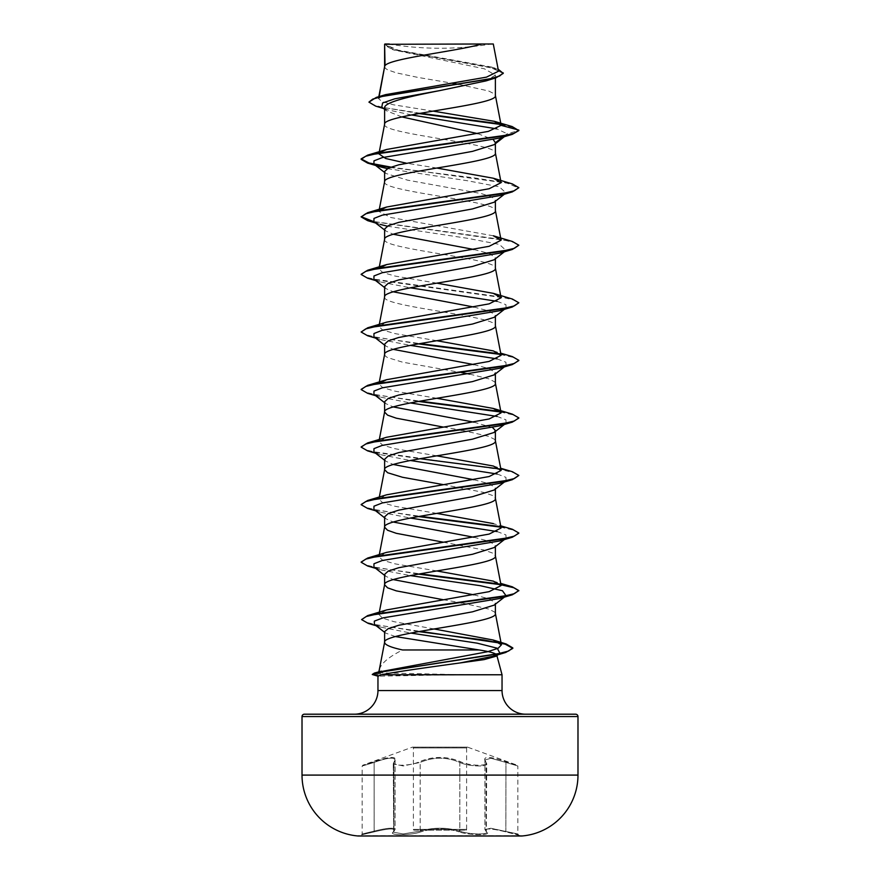 <?xml version="1.0" encoding="UTF-8"?>
<svg xmlns="http://www.w3.org/2000/svg" width="880" height="880" viewBox="0 0 880 880"><rect width="100%" height="100%" fill="white"/><g stroke="black" fill="none" stroke-linecap="round" stroke-linejoin="round"><path stroke-width="0.66" stroke-dasharray="4.4 3.3" d="M465.817 830.181A0.792 0.792 0 0 0 466.609 829.389L413.391 829.389L466.609 829.389L466.609 747.923L413.391 747.923L466.609 747.923A0.792 0.792 0 0 1 467.665 747.175L412.335 747.175L467.665 747.175L517.341 765.259L517.858 765.996L505.879 762.421L517.858 765.996L517.858 833.987L518.441 834.746L505.857 831.875C489.962 828.014 483.56 828.014 486.662 831.875C492.536 835.637 469.634 835.637 459.184 831.886C469.667 835.637 492.558 835.637 486.695 831.886C483.615 828.025 490.006 828.025 505.879 831.886L521.752 836L358.248 836L521.752 835.637L358.248 835.637L374.121 831.886C389.994 828.025 396.396 828.025 393.305 831.886C387.453 835.648 410.355 835.637 420.805 831.875C410.333 835.648 387.464 835.637 393.338 831.875C396.429 828.014 390.038 828.014 374.143 831.875L361.559 834.746L362.142 833.987L362.142 765.996L374.044 761.684C390.907 756.03 397.738 756.03 394.526 761.684C389.147 766.37 410.179 766.359 419.54 761.695C433.202 756.052 446.853 756.052 460.46 761.695C469.854 766.37 490.864 766.359 485.474 761.684C482.295 756.03 489.115 756.03 505.956 761.684L517.341 765.259L505.967 761.695C489.137 756.052 482.317 756.052 485.507 761.695C490.864 766.37 469.821 766.359 460.482 761.684C446.798 756.03 433.147 756.03 419.518 761.684C410.146 766.37 389.125 766.359 394.493 761.695C397.661 756.052 390.841 756.052 374.033 761.695L362.659 765.259L412.335 747.175A0.792 0.792 0 0 1 413.391 747.923L413.391 829.389A0.792 0.792 0 0 0 414.183 830.181L465.817 830.181L414.183 830.181M486.695 831.886A0.792 0.737 -50.1 0 1 486.332 831.721L484.902 829.477L484.902 760.034L486.706 763.73C487.608 767.25 468.171 766.458 459.811 762.432C446.633 756.8 433.422 756.8 420.189 762.432L420.167 762.421C433.367 756.778 446.578 756.778 459.833 762.421L459.833 831.116A0.792 0.561 -70.8 0 1 459.195 831.875C446.38 828.025 433.598 828.025 420.816 831.886C433.609 828.014 446.402 828.014 459.195 831.875A0.792 0.561 -70.8 0 0 459.811 831.116C468.303 834.372 487.542 834.977 486.706 832.172L484.902 829.477L490.82 828.256L517.858 833.987L490.864 828.267L484.935 829.488L486.728 832.172C487.575 834.977 468.325 834.372 459.833 831.116C446.622 827.244 433.4 827.244 420.167 831.116L403.172 833.943L393.272 832.172L395.065 829.488C394.119 827.365 387.134 827.904 374.11 831.116C358.567 834.878 358.567 834.878 374.121 831.116C358.567 834.878 358.567 834.878 374.121 831.116C387.145 827.893 394.141 827.354 395.098 829.477L393.294 832.172L403.172 833.943L420.189 831.116C433.389 827.266 446.6 827.266 459.811 831.116L459.811 762.432L460.46 761.695L459.833 762.421C468.171 766.447 487.619 767.25 486.728 763.741L486.332 831.721A0.792 0.737 129.8 0 1 486.046 831.116L486.046 762.421L486.706 763.73L486.299 831.721A0.792 0.737 -50.1 0 1 486.079 831.116L486.079 762.432L484.935 760.045L490.897 758.263L505.89 762.432L490.886 758.241L484.902 760.023L486.046 762.421A0.792 0.715 -41.2 0 0 485.474 761.684A0.792 0.715 138.9 0 1 486.079 762.432L484.946 760.045L484.935 829.488L486.332 831.721A0.792 0.737 129.8 0 0 486.662 831.875M393.338 831.875A0.792 0.737 -129.8 0 0 393.701 831.721L393.294 763.73L393.954 762.421L393.954 831.116A0.792 0.737 -129.8 0 1 393.701 831.721L395.054 829.488L395.065 760.045L393.921 762.432L393.921 831.116A0.792 0.737 50.1 0 1 393.668 831.721L393.272 763.73L394.086 761.915A0.792 0.715 -138.9 0 0 393.921 762.432L393.272 763.73L403.172 765.952L420.167 762.421L420.167 831.116A0.792 0.561 -109.2 0 0 420.805 831.875A0.792 0.561 -109.2 0 1 420.189 831.116L420.189 762.432L403.216 765.952L393.294 763.73L395.098 760.023C394.086 756.932 387.09 757.724 374.121 762.421C358.6 767.107 358.589 767.107 374.11 762.432C358.6 767.107 358.589 767.107 374.11 762.432L374.044 761.684L374.11 762.432C387.035 757.746 394.02 756.954 395.065 760.045L394.086 761.915A0.792 0.715 -138.9 0 1 394.493 761.695A0.792 0.715 41.2 0 0 393.954 762.421L395.098 760.034L395.098 829.477L393.701 831.721A0.792 0.737 50.1 0 1 393.305 831.886M388.487 44A315.392 315.392 0 0 0 491.513 44L388.487 44L491.513 44M354.31 714.197L525.69 714.197L354.31 714.197M378.741 671.869L382.492 672.903L454.718 674.531L376.783 674.531L382.492 672.903M379.412 669.35C381.403 663.146 389.136 656.678 402.622 649.968M496.166 656.183L496.903 655.611M502.04 674.773L454.718 674.531M473.869 594.825L489.72 599.005L495.385 603.185L494.142 605.132M495.385 603.185L495.385 604.153M384.615 66.638L385.363 68.299L387.607 69.817L396.286 72.842L417.747 77.385L452.353 83.237M385.044 65.637L384.615 66.781M384.615 124.201L384.615 124.344C381.183 133.936 498.817 143.528 495.385 153.12L495.385 152.977M384.615 44.297L393.822 49.984L484.44 68.827L495.385 75.119L495.385 77.968M495.385 75.119L486.167 80.861M495.385 143.693L495.385 142.725L494.153 144.661M384.615 181.753L384.615 181.896C381.183 191.488 498.817 201.091 495.385 210.683L495.385 210.529M384.615 171.501L385.858 173.448L407.539 180.147L481.195 193.567L491.722 196.922L495.385 200.277L494.142 202.224M384.615 239.316L384.615 239.459C381.183 249.051 498.817 258.643 495.385 268.235L495.385 268.092M495.385 200.277L495.385 201.245M473.869 249.48L489.72 253.66L495.385 257.84L494.142 259.776M384.615 296.868L384.615 297.022C381.183 306.614 498.817 316.206 495.385 325.798L495.385 325.655M495.385 257.84L495.385 258.808M473.869 307.032L489.709 311.212L495.385 315.392L494.142 317.339M384.615 354.431L385.363 356.092L387.607 357.599L402.49 362.153L461.681 372.647M495.385 315.392L495.385 316.36M473.869 479.71L489.72 483.89L495.385 488.07L494.142 490.017M495.385 488.07L495.385 489.038M473.869 537.262L489.731 541.453L495.385 545.622L494.142 547.569M495.385 545.622L495.385 546.601M458.656 84.326L488.719 91.014L494.637 94.05L495.385 95.568M384.615 107.943L386.397 110.759L401.841 116.919M477.774 133.639L493.339 139.7M384.615 229.053L385.858 231L393.305 234.256M384.615 286.616L385.847 288.563L393.305 291.819M384.615 344.168L385.858 346.115L393.305 349.371M473.869 364.595L489.731 368.775L495.385 372.955M469.689 374.143L488.719 378.807L494.637 381.843L495.385 383.35M384.615 401.731L385.858 403.678L393.305 406.934M473.869 422.147L492.679 427.636M443.19 427.053L460.075 429.924M461.681 430.21L488.719 436.37L494.637 439.395L495.385 440.913M384.615 459.294L385.858 461.23L393.294 464.486M443.19 484.605L483.714 492.415L492.393 495.44L495.385 498.465M384.615 516.846L385.858 518.793L393.305 522.049M443.19 542.168L483.714 549.967L492.393 553.003L495.385 556.028M384.615 574.409L385.858 576.345L393.294 579.612M443.19 599.72L460.075 602.591M461.681 602.877L488.719 609.037L494.637 612.073L495.385 613.591M433.048 111.1L393.536 104.808L382.063 101.673L378.477 98.538L385.638 94.633M498.52 71.192L490.941 66.913L397.958 50.105L384.67 44.374L481.921 44M378.917 97.713L379.137 96.58M384.615 631.609L385.528 633.028L395.384 636.559M502.579 137.203L507.122 133.716L496.716 128.854M411.356 114.928L388.091 109.923L381.777 107.107M504.361 136.675L507.122 133.716L518.848 130.581L513.766 127.545L500.83 124.498M418.858 113.542L375.639 106.106M503.261 73.381L490.468 67.408L392.271 49.489L384.615 45.056M512.138 126.555L500.28 123.926M420.409 113.267L382.998 107.448L372.515 104.544L368.929 101.64M498.135 69.179L397.298 50.424L384.593 44.319M434.038 628.958L394.086 621.709L382.459 618.079L378.884 614.449L386.672 609.917M436.81 570.944L395.065 563.86L382.756 560.318L378.906 556.776L386.65 552.365M501.094 527.989L493.339 523.589L500.676 525.811M436.81 513.392L395.054 506.297L382.767 502.755L378.906 499.213L386.65 494.802M436.81 455.829L395.043 448.734L382.745 445.192L378.906 441.65L386.661 437.25M436.81 398.277L395.076 391.182L382.756 387.64L378.906 384.098L379.324 381.909M436.81 340.714L395.054 333.619L382.745 330.077L378.906 326.535L386.65 322.135M436.81 283.151L395.076 276.067L382.767 272.525L378.906 268.983L379.324 266.794M493.339 235.796L390.841 217.514L378.906 211.42L379.324 209.242M436.81 168.036L406.131 163.141M454.102 674.773L377.96 676.181M506.077 135.333L499.807 138.039M387.321 168.619L467.5 180.752L499.334 186.824L505.989 192.962M504.812 193.688L499.807 195.591M373.923 221.672L380.193 224.378L375.639 223.014M387.321 226.182L467.5 238.315L499.334 244.387L506.077 250.448L499.807 253.154M373.923 279.224L380.193 281.93L410.311 287.804M497.156 301.345L505.934 304.678L506.077 308.011L499.807 310.706M373.923 336.787L380.193 339.493L410.311 345.367M497.156 358.897L505.934 362.23L506.077 365.563L499.807 368.269M373.923 394.35L380.193 397.045L410.311 402.93M497.156 416.46L505.934 419.793L506.077 423.126M373.923 451.902L380.193 454.608L410.311 460.482M497.156 474.012L505.934 477.345L506.077 480.678L504.812 481.481M373.923 509.465L380.193 512.16L410.311 518.045M497.156 531.575L505.934 534.908L506.077 538.241M373.923 567.017L380.193 569.723L410.311 575.597M374.374 624.349L380.93 627.154L410.795 633.061M367.664 163.108L375.188 164.912M389.939 167.442L473.682 177.793L506.605 182.963L518.848 188.133M367.664 220.66L501.16 239.437L514.294 242.561L518.848 245.696M367.664 278.223L501.149 296.989L514.294 300.124L518.848 303.248M367.664 335.775L418.319 343.871M500.665 354.464L513.81 357.522L518.815 360.569M367.664 393.338L418.319 401.423M500.665 412.016L513.81 415.074L518.815 418.132M367.664 450.89L501.149 469.667L514.294 472.802L518.848 475.926M367.664 508.453L418.319 516.538M500.665 527.142L513.81 530.189L518.815 533.247M367.664 566.016L418.319 574.101M368.302 623.436L418.638 631.609M372.658 674.751L376.783 674.531L372.262 674.014M390.863 167.101L512.336 183.909M374.011 221.738L512.336 241.472M361.185 274.23L366.333 277.332L379.83 280.434L512.336 299.024M361.152 331.551L365.365 334.565L377.553 337.568L419.925 343.585M500.06 353.87L512.336 356.587M361.185 389.345L365.882 392.293L378.191 395.241L419.925 401.137M500.06 411.433L512.336 414.139M361.185 446.908L365.882 449.856L378.191 452.804L419.925 458.7M500.049 468.985L512.336 471.702M361.185 504.471L365.882 507.419L378.191 510.367L419.925 516.252M500.06 526.548L512.336 529.254M361.185 562.023L365.882 564.971L378.18 567.919L419.925 573.815M500.06 584.111L500.852 584.254M361.592 619.135L365.871 622.182L378.158 625.229L420.222 631.323M304.381 714.197L575.619 714.197M384.912 44L391.721 44M454.102 675.015L376.783 675.015L382.03 676.511M505.879 831.886L505.956 761.684L505.857 831.875M374.143 831.875L374.121 762.421L374.121 831.886M377.96 690.547L502.04 690.547M302.016 716.562L577.984 716.562M577.984 775.093L302.016 775.093M467.401 747.131L412.599 747.131L467.401 747.131M393.822 49.984L392.271 49.489M388.091 109.923L383.559 108.515M495.231 68.211L490.941 66.913M378.884 614.449L379.324 612.15M378.906 556.776L379.324 554.587M378.906 499.213L379.324 497.024M378.906 441.65L379.324 439.472M378.906 326.535L379.324 324.357M378.477 98.538L378.829 96.668M380.193 281.93L375.639 280.566M380.193 339.493L375.639 338.129M380.193 397.045L375.639 395.692M380.193 454.608L375.639 453.244M380.193 512.16L375.639 510.807M380.193 569.723L375.639 568.359M380.93 627.154L376.156 625.735M384.615 172.469L385.858 173.448M506.077 192.896L504.361 194.238M384.615 230.021L385.858 231M506.077 250.448L504.361 251.79M384.615 287.584L385.847 288.563M506.077 308.011L504.361 309.353M384.615 345.147L385.858 346.126M506.077 365.563L504.361 366.905M384.615 402.699L385.858 403.678M384.615 460.262L385.858 461.23M506.077 480.678L505.153 481.404M384.615 517.814L385.858 518.793M384.615 575.377L385.858 576.345M384.615 632.313L385.517 633.028M493.339 581.141L500.676 583.363M493.35 466.026L500.676 468.248M493.339 350.911L500.676 353.133M386.397 110.759L384.615 109.34"/><path stroke-width="1.32" d="M302.016 775.093A61.105 61.105 0 0 0 358.248 836L521.752 836A61.105 61.105 0 0 0 577.984 775.093L577.984 716.562L302.016 716.562L302.016 775.093L577.984 775.093M577.984 716.562A2.365 2.365 0 0 0 575.619 714.197L304.381 714.197A2.365 2.365 0 0 0 302.016 716.562M525.69 714.197A23.65 23.65 0 0 1 502.04 690.547L377.96 690.547A23.65 23.65 0 0 1 354.31 714.197M378.741 672.551L379.412 669.35M379.324 669.691L378.741 671.869M395.384 636.559L479.16 649.968L402.622 649.968C390.896 647.438 384.89 644.897 384.615 642.367C381.183 632.775 498.817 623.183 495.385 613.591L495.385 604.153M479.16 649.968C490.226 651.684 496.089 653.378 496.749 655.05M496.903 655.611L502.04 674.773L502.04 690.547M377.96 690.547L377.96 676.038L381.513 674.773L502.04 674.773M505.153 596.519L494.142 605.132L472.472 611.831L398.849 625.24L388.3 628.606L384.615 631.609L384.615 642.224M385.044 44.297L481.921 44C457.27 51.216 389.653 58.421 385.044 65.637L384.615 44.297L384.615 66.638M379.137 96.58L384.615 66.781M486.167 80.861L440 90.552C410.366 96.349 383.867 102.146 384.615 107.943L384.615 124.201M495.385 77.968L495.385 95.568C498.817 105.16 381.183 114.752 384.615 124.344M494.153 144.661L472.461 151.371L398.827 164.791L388.278 168.146L384.615 171.501L384.615 181.753M495.385 143.693L495.385 153.12C498.817 162.712 381.183 172.304 384.615 181.896M504.361 194.238L494.142 202.224L472.45 208.934L398.805 222.354L388.278 225.709L384.615 229.053L384.615 239.316M495.385 201.245L495.385 210.683C498.817 220.275 381.183 229.867 384.615 239.459M504.361 251.79L494.142 259.776L472.461 266.486L398.816 279.906L388.289 283.261L384.615 286.616L384.615 296.868M495.385 258.808L495.385 268.235C498.817 277.827 381.183 287.419 384.615 297.022M504.361 309.353L494.142 317.339L472.45 324.049L398.805 337.469L388.278 340.824L384.615 344.168L384.615 354.431M495.385 316.36L495.385 325.798C498.817 335.39 381.183 344.982 384.615 354.574M443.19 427.053L396.286 418.187L387.607 415.162L384.615 412.137C381.183 402.545 498.817 392.942 495.385 383.35L495.385 372.955L494.142 374.902L472.439 381.612L398.805 395.021L388.278 398.376L384.615 401.731L384.615 411.983M492.679 427.636L495.385 430.507L494.142 432.454L472.45 439.164L398.816 452.584L388.289 455.928L384.615 459.294L384.615 469.689L387.607 472.725L402.49 477.268L443.19 484.605M495.385 430.507L495.385 440.913C498.817 450.505 381.183 460.097 384.615 469.689L379.324 497.024M505.153 481.404L494.142 490.017L472.461 496.716L398.805 510.136L388.278 513.491L384.615 516.846L384.615 527.109M495.385 489.038L495.385 498.465C498.817 508.057 381.183 517.66 384.615 527.252L387.607 530.277L396.286 533.313L443.19 542.168M506.077 538.241L494.142 547.569L472.472 554.279L398.816 567.699L388.278 571.054L384.615 574.409L384.615 584.661M495.385 546.601L495.385 556.028C498.817 565.62 381.183 575.212 384.615 584.804L387.607 587.84L396.286 590.865L443.19 599.72M452.353 83.237L458.656 84.326M401.841 116.919L477.774 133.639M493.339 139.7L495.385 142.725L502.579 137.203M393.305 234.256L473.869 249.48M393.305 291.819L473.869 307.032M393.305 349.371L473.869 364.595M461.681 372.647L469.689 374.143M393.305 406.934L473.869 422.147M460.075 429.924L461.681 430.21M393.294 464.486L473.869 479.71M393.305 522.049L473.869 537.262M393.294 579.612L473.869 594.825M460.075 602.591L461.681 602.877M383.559 108.515L375.639 106.106L368.929 102.124L376.266 97.427L385.638 94.633L486.464 77.143L498.52 71.192L493.295 44L481.921 44M496.716 128.854L411.356 114.928M384.615 109.34L381.777 107.107L382.602 102.971L394.724 98.824L440 90.552M500.83 124.498L418.858 113.542M368.929 102.124L372.801 99.077L383.878 96.03L496.067 77.759L503.261 73.381L498.135 69.179M384.615 45.056L384.912 44L389.323 44M387.321 168.619L380.193 166.815L373.923 164.109L373.967 160.853L382.283 157.597L499.807 138.039L512.336 134.332L518.848 130.581L512.138 126.555L494.329 121.308L433.048 111.1M500.28 123.926L420.409 113.267M376.266 97.427L489.324 79.035L499.708 75.966L503.261 72.897M379.951 152.416L386.661 149.457L367.664 155.133L501.149 136.356L514.294 133.232L518.848 130.097L501.127 125.345L494.329 121.308M379.093 671.946L487.564 651.728L498.179 648.263L501.413 644.809L492.976 639.969L434.038 628.958M500.852 584.254L512.336 586.817L518.848 590.568L514.294 593.692L501.149 596.827L367.664 615.593L386.672 609.917L489.159 591.646L501.094 585.552L493.339 581.141L436.81 570.944M500.676 525.811L512.336 529.254L518.848 533.005L514.294 536.129L501.16 539.264L367.664 558.041L386.65 552.365L489.148 534.083L501.094 527.989L495.363 498.179M493.339 523.589L436.81 513.392M500.676 468.248L512.336 471.702L518.848 475.442L514.294 478.577L501.16 481.701L367.664 500.478L386.65 494.802L489.159 476.531L501.094 470.437L493.35 466.026L436.81 455.829M493.35 408.463L512.336 414.139L518.848 417.89L514.294 421.014L501.149 424.149L367.664 442.915L386.661 437.25L489.159 418.968L501.094 412.874L493.35 408.463L436.81 398.277M379.335 383.24L386.65 379.687L489.159 361.405L501.094 355.322L493.339 350.911L436.81 340.714M493.339 293.348L512.336 299.024L518.848 302.775L514.294 305.899L501.16 309.034L367.664 327.8L386.65 322.135L489.159 303.853L501.094 297.759L493.339 293.348L436.81 283.151M379.335 268.125L386.661 264.572L489.148 246.301L501.094 240.196L493.339 235.796L512.336 241.472L518.848 245.212L514.294 248.347L501.149 251.471L367.664 270.248L361.185 274.23M379.335 210.573L386.65 207.02L489.159 188.738L501.094 182.644L493.339 178.233L436.81 168.036M406.131 163.141L385.693 158.499L378.906 153.868L379.06 153.065M386.661 149.457L488.345 131.384L501.127 125.345M410.795 633.061L477.158 643.159L497.211 648.208L499.928 653.257L496.166 656.183L484.187 659.593L459.998 662.959C430.144 667.051 392.348 672.309 381.513 674.773M505.989 192.962L504.812 193.688M493.339 178.233L512.336 183.909L518.848 187.66L512.336 191.884L499.807 195.591L382.283 215.149L373.967 218.416L373.923 221.672L384.615 230.021M380.193 224.378L387.321 226.182M518.848 245.212L512.336 249.447L499.807 253.154L382.283 272.712L373.967 275.968L373.923 279.224L384.615 287.584M410.311 287.804L497.156 301.345M518.848 302.775L512.336 306.999L499.807 310.706L382.283 330.264L373.967 333.531L373.923 336.787L384.615 345.147M410.311 345.367L497.156 358.897M518.815 360.569L512.336 364.562L499.807 368.269L382.283 387.827L373.967 391.083L373.923 394.35L384.615 402.699M410.311 402.93L497.156 416.46M505.989 423.192L499.807 425.832L382.283 445.379L373.967 448.646L373.923 451.902L384.615 460.262M410.311 460.482L497.156 474.012M504.812 481.481L499.807 483.384L382.283 502.942L373.967 506.198L373.923 509.465L384.615 517.814M410.311 518.045L497.156 531.575M505.989 538.307L499.807 540.947L382.283 560.505L373.967 563.761L373.923 567.017L384.615 575.377M410.311 575.597L480.315 585.695L502.447 590.744L506.077 595.793M504.812 596.596L499.807 598.499L382.91 617.892L374.33 621.126L374.374 624.349L384.615 632.313M499.928 653.257L492.976 656.271L459.998 662.959M512.336 134.332L378.84 153.098L365.706 156.233L361.152 159.357L367.664 163.108L380.193 166.815M375.188 164.912L389.939 167.442M512.336 191.884L378.851 210.661L365.706 213.785L361.152 216.92L367.664 220.66L375.639 223.014M512.336 249.447L378.851 268.213L365.706 271.348L361.152 274.472L367.664 278.223L375.639 280.566M512.336 306.999L378.84 325.776L365.706 328.9L361.152 332.035L367.664 335.775L375.639 338.129M418.319 343.871L500.665 354.464M512.336 364.562L378.851 383.328L365.706 386.463L361.152 389.587L367.664 393.338L375.639 395.692M418.319 401.423L500.665 412.016M518.815 418.132L512.336 422.114L378.851 440.891L365.706 444.015L361.152 447.15L367.664 450.89L375.639 453.244M518.848 475.442L512.336 479.677L378.84 498.454L365.706 501.578L361.152 504.702L367.664 508.453L375.639 510.807M418.319 516.538L500.665 527.142M518.815 533.247L512.336 537.229L378.851 556.006L365.706 559.13L361.152 562.265L367.664 566.016L375.639 568.359M418.319 574.101L500.665 584.694M500.94 584.749L513.887 587.774L518.815 590.799M518.848 590.568L512.336 594.792L379.709 613.404L366.245 616.506L361.592 619.608L368.302 623.436L376.156 625.735M418.638 631.609L483.912 639.991L505.241 644.182L512.809 648.373L505.692 652.476L382.789 671.737L372.262 674.498L378.323 676.28M367.664 155.133L361.152 158.873L368.973 162.987L390.863 167.101M518.848 187.66L514.294 190.784L501.16 193.919L367.664 212.685L361.152 216.92M361.185 216.678L374.011 221.738M367.664 327.8L361.152 332.035M419.925 343.585L500.06 353.87M500.676 353.133L512.336 356.587L518.848 360.327L514.294 363.462L501.16 366.586L367.664 385.363L361.185 389.345M419.925 401.137L500.06 411.433M367.664 442.915L361.185 446.908M419.925 458.7L500.049 468.985M367.664 500.478L361.185 504.471M419.925 516.252L500.06 526.548M367.664 558.041L361.185 562.023M419.925 573.815L500.06 584.111M367.664 615.593L361.592 619.608M420.222 631.323L506.11 643.951L512.809 647.9L508.563 651.046L496.43 654.192L374.352 673.09L372.262 674.498M486.178 80.861L496.067 77.759M501.424 644.809L495.363 613.294M379.324 612.15L384.637 584.518M501.094 585.552L495.363 555.742M379.324 554.587L384.637 526.955M501.094 470.437L495.363 440.616M379.324 439.472L384.637 411.84M501.094 412.874L495.363 383.064M379.324 381.909L384.637 354.288M501.094 355.322L495.363 325.501M379.324 324.357L384.637 296.725M501.094 297.759L495.363 267.949M379.324 266.794L384.637 239.173M501.094 240.207L495.363 210.386M379.324 209.242L384.637 181.61M501.094 182.644L495.363 152.834M379.148 152.559L384.637 124.047M501.105 125.103L495.363 95.271M378.829 96.668L384.637 66.495M384.637 642.07L379.258 670.032M499.807 425.832L512.336 422.114M499.807 483.384L512.336 479.677M499.807 540.947L512.336 537.229M499.807 598.499L512.336 594.792M492.976 656.271L505.692 652.476M494.142 144.661L504.361 136.675M373.923 164.109L384.615 172.469M504.361 366.905L494.142 374.902M506.077 423.126L494.142 432.454M381.37 671.132L374.352 673.09M492.976 639.958L506.11 643.951M500.676 583.363L512.336 586.817M386.65 379.687L367.664 385.363M386.661 264.572L367.664 270.248M386.65 207.02L367.664 212.685"/></g></svg>
